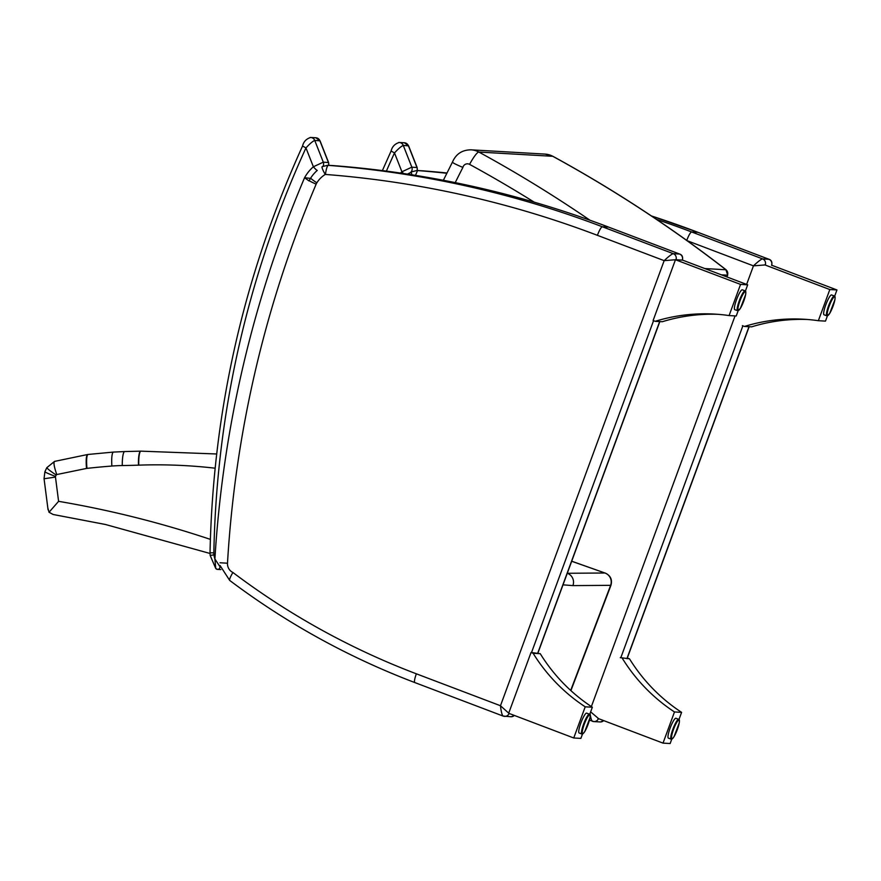 <?xml version="1.0" encoding="UTF-8"?>
<svg xmlns="http://www.w3.org/2000/svg" width="881" height="881" viewBox="0 0 881 881"><rect width="100%" height="100%" fill="white"/><g stroke="black" fill="none" stroke-linecap="round" stroke-linejoin="round"><path stroke-width="1.32" d="M455.235 182.631A1213.941 1192.048 93.3 0 1 462.888 167.423C455.202 164.174 451.81 162.39 452.713 162.06M443.363 180.286L452.438 162.126C455.995 153.933 462.228 149.836 471.148 149.836L545.086 154.098A18.875 18.534 93.3 0 1 552.783 156.3A14.162 2.423 -61.4 0 1 552.982 156.355L545.086 154.098M727.706 275.235L725.955 269.773A4.724 4.636 93.3 0 1 727.486 275.18L727.056 276.997M48.114 508.844L49.039 512.257L53.157 514.493L105.302 524.448L210.03 553.466M49.039 512.257L58.598 501.333L55.47 477.073L44.237 478.735M55.47 477.073A2.18 2.136 93.3 0 1 55.536 476.423C48.026 473.604 44.557 472.018 45.129 471.676M46.825 467.657L44.898 471.731L44.05 478.68L48.059 509.78M55.536 476.423A18.622 18.281 93.3 0 1 56.197 475.013C49.655 470.652 46.616 468.174 47.089 467.569M46.836 467.657L54.556 461.402L87.693 454.497L113.462 452.074A14.162 2.654 -94.4 0 1 113.594 452.085M56.197 475.013A2.18 2.136 93.3 0 1 56.769 474.551C53.961 466.412 53.289 462.029 54.754 461.38M216.66 453.979L141.037 451.16A14.162 2.665 -92 0 0 140.927 451.149L216.66 453.979M105.302 524.459L53.157 514.493M571.714 561.208L604.961 573.002A14.151 2.654 109.7 0 0 604.917 573.002L567.221 573.278M604.961 573.002A9.438 9.228 90 0 1 610.632 585.336L610.929 585.358C612.504 579.665 610.566 575.557 605.126 573.024M571.692 561.252L604.917 573.002A9.438 9.217 86.3 0 1 610.621 585.336A4.713 0.925 -68.5 0 1 610.632 585.336L570.69 690.429M310.508 178.358L304.562 177.742L309.132 181.001A18.875 18.534 93.3 0 1 310.508 178.358A35.273 34.634 93.3 0 1 317.27 170.407A4.724 0.639 48.9 0 1 313.372 166.773A39.997 39.271 -86.7 0 0 304.562 177.742A1137.294 1116.767 -86.7 0 0 214.898 558.972L215.746 568.476L217.519 569.39A2.357 2.313 93.3 0 1 215.878 568.564M220.272 567.177L214.898 558.972A20.285 19.922 93.3 0 1 213.951 554.821A14.162 13.898 93.3 0 1 213.852 552.839L210.03 552.805C213.015 410.689 243.85 275.092 302.557 146.015L305.96 147.92C309.716 143.812 312.645 141.312 314.737 140.42A4.724 4.636 -86.7 0 0 310.167 137.469M328.811 165.364L328.602 162.544L323.294 162.159L314.737 140.42L320.056 140.85L315.839 137.766A4.724 4.636 -86.7 0 0 315.827 137.766L310.707 137.469C306.335 138.791 303.615 141.632 302.557 146.015M323.052 166.179A4.724 4.636 93.3 0 0 323.294 162.159L313.372 166.773L305.96 147.92A1002.809 984.716 93.3 0 0 213.852 552.839M508.711 713.158L500.474 705.736C501.135 711.694 502.016 715.13 503.106 716.066L503.205 716.088A4.724 4.636 -86.7 0 0 509.119 713.456M679.725 254.102L679.658 254.058C682.136 254.862 683.061 256.889 682.434 260.137L675.969 259.741A4.724 4.636 -86.7 0 0 673.26 253.673C671.751 254.036 668.723 256.371 664.164 260.655L675.463 259.741L740.558 284.409L729.094 315.574L736.23 315.982L738.146 310.74M232.892 572.474A9.625 9.449 93.3 0 1 227.496 563.212A1123.319 1103.056 93.3 0 1 316.158 184.151A9.625 9.449 93.3 0 1 316.852 182.808A26.023 25.56 93.3 0 1 325.254 174.449L325.419 174.438C326.245 168.888 327.181 165.859 328.25 165.353L334.56 165.705A1021.101 1002.677 93.3 0 1 608.639 227.122L679.658 254.058L673.26 253.673L602.329 226.758C601.073 227.21 599.432 230.062 597.395 235.326L664.164 260.655L500.474 705.736L416.35 673.811A761.569 747.826 93.3 0 1 232.892 572.474C230.095 577.286 229.082 579.951 229.82 580.458M334.56 165.705L333.943 165.65A9.438 9.273 93.3 0 1 334.56 165.705M334.56 165.716C428.805 173.094 520.197 193.567 608.727 227.133L608.815 227.188M414.907 682.588A9.251 1.674 -69.2 0 1 414.819 682.566C348.402 657.303 286.688 623.252 229.666 580.403L229.699 580.425M386.396 171.112A1002.809 984.716 93.3 0 1 394.501 152.931L391.098 151.014L382.387 170.595M417.319 170.518L417.142 167.544L411.834 167.17L401.923 171.784L394.501 152.931C398.256 148.812 401.185 146.312 403.278 145.42A4.724 4.636 -86.7 0 0 398.708 142.48M410.777 172.302A4.724 4.636 93.3 0 0 411.834 167.17L403.278 145.42L408.608 145.85L404.39 142.777A4.724 4.636 -86.7 0 0 404.368 142.777L399.247 142.48C394.886 143.801 392.166 146.642 391.098 151.014M407.518 174.119L409.896 172.885M400.503 173.072A39.997 39.271 -86.7 0 1 401.923 171.784A4.724 0.639 48.9 0 0 403.476 173.502M590.061 713.434C590.744 718.059 591.525 720.669 592.395 721.275L592.495 721.297A4.724 4.636 -86.7 0 0 598.43 718.61M598.463 718.522L590.633 711.859M765.27 264.95A4.724 4.636 -86.7 0 0 762.55 258.882C761.052 259.245 758.012 261.58 753.453 265.864L764.983 264.939M769.014 259.3L762.55 258.882L691.618 231.956C690.363 232.419 688.722 235.271 686.684 240.524M423.849 170.914L423.86 170.914A1021.101 1002.677 93.3 0 1 446.964 172.984L423.232 170.859A9.438 9.273 93.3 0 1 423.849 170.914L417.539 170.551A9.438 9.273 -86.7 0 0 416.922 170.496L423.232 170.859M771.723 265.346C772.351 262.098 771.426 260.06 768.948 259.256L698.016 232.342L651.433 215.955A1021.101 1002.677 93.3 0 1 697.928 232.32L698.104 232.386M415.48 175.374L417.539 170.551A1021.101 1002.677 -86.7 0 1 446.821 173.271M589.719 714.37L592.34 707.234A174.262 171.123 93.3 0 1 540.24 653.68L531.034 652.48L508.667 713.28L573.751 737.981L585.215 706.815A174.262 171.123 93.3 0 1 533.115 653.273L531.034 652.48M540.24 653.68L533.115 653.273M592.34 707.234L585.215 706.815M573.751 737.981L580.876 738.388L582.473 734.049M581.878 734.027L579.114 732.981A10.616 1.916 -69.2 0 1 580.986 722.662A10.616 1.916 -69.2 0 1 586.537 713.103A10.616 1.916 -69.2 0 1 586.647 713.125L589.411 714.172A10.616 1.916 110.8 0 0 589.301 714.15A10.616 1.916 110.8 0 0 583.74 723.708A10.616 1.916 110.8 0 0 581.878 734.027C581.9 734.853 582.87 734.027 584.786 731.56L589.962 717.839C590.347 715.372 590.16 714.15 589.411 714.172M729.094 315.574A174.262 171.123 -86.7 0 0 714.513 314.088A174.262 171.123 -86.7 0 0 655.2 321.312L653.107 320.519L675.474 259.708L682.599 260.126L747.683 284.816L745.392 291.06M655.2 321.312L662.325 321.719A174.262 171.123 -86.7 0 1 718.081 314.33M740.558 284.409L747.683 284.816M734.897 309.694A10.616 1.916 -69.2 0 1 734.787 309.671A10.616 1.916 -69.2 0 1 736.758 299.066A10.616 1.916 -69.2 0 1 742.32 289.816L745.084 290.862A10.616 1.916 110.8 0 0 739.522 300.113A10.616 1.916 110.8 0 0 737.551 310.718A10.616 1.916 110.8 0 0 737.661 310.74M678.976 719.502L681.608 712.366A174.262 171.123 93.3 0 1 629.508 658.823L627.316 658.019M629.508 658.823L620.301 657.622M681.608 712.366L674.483 711.958A174.262 171.123 93.3 0 1 622.382 658.404M597.935 718.422L663.019 743.124L670.144 743.531L671.74 739.192M663.019 743.124L674.483 711.958M671.135 739.17L668.382 738.124A10.616 1.916 -69.2 0 1 670.243 727.794A10.616 1.916 -69.2 0 1 675.804 718.246A10.616 1.916 -69.2 0 1 675.914 718.268L678.678 719.314A10.616 1.916 110.8 0 0 678.568 719.292A10.616 1.916 110.8 0 0 673.007 728.84A10.616 1.916 110.8 0 0 671.135 739.17C671.168 739.996 672.137 739.17 674.053 736.692L679.229 722.971C679.614 720.515 679.427 719.292 678.678 719.314M764.741 264.851L829.825 289.552L818.361 320.706A174.262 171.123 -86.7 0 0 803.78 319.23A174.262 171.123 -86.7 0 0 744.467 326.444L742.375 325.651M744.467 326.444L751.592 326.851A174.262 171.123 -86.7 0 1 807.348 319.473M818.361 320.706L825.486 321.113L827.413 315.883M829.825 289.552L836.95 289.959L834.659 296.192M771.756 265.258L836.95 289.959M824.164 314.836A10.616 1.916 -69.2 0 1 824.054 314.814A10.616 1.916 -69.2 0 1 826.026 304.198A10.616 1.916 -69.2 0 1 831.587 294.959L834.351 296.005A10.616 1.916 110.8 0 0 828.79 305.255A10.616 1.916 110.8 0 0 826.818 315.861A10.616 1.916 110.8 0 0 826.918 315.883M589.973 220.228A1321.952 1298.109 -86.7 0 0 478.846 152.05A14.162 2.423 118.6 0 0 469.584 164.373A1307.8 1284.201 93.3 0 1 534.205 202.156M704.811 268.551L725.955 269.773A1321.952 1298.109 93.3 0 0 552.783 156.3L478.846 152.05A18.875 18.534 -86.7 0 0 471.148 149.836M462.888 167.423A4.724 4.636 93.3 0 1 469.584 164.373M721.341 274.828L727.486 275.18L726.836 276.909M210.372 539.381C160.738 522.774 110.147 510.088 58.598 501.333M56.769 474.551L86.547 468.428A14.162 2.643 -96.2 0 1 87.693 454.497M86.547 468.428A203.048 199.392 -86.7 0 0 86.988 468.373A14.162 2.643 -96.3 0 1 88.1 454.453M86.988 468.373A780.379 766.294 93.3 0 1 111.887 466.038A14.162 2.654 -94.4 0 1 113.462 452.074L124.728 451.557A14.162 2.665 -90.9 0 1 124.827 451.557M111.887 466.038A174.702 171.542 93.3 0 1 122.272 465.553A14.162 2.665 -90.9 0 1 124.728 451.557L140.652 451.16A14.162 2.665 -91.9 0 1 140.762 451.171M122.272 465.553A912.496 896.032 -86.7 0 0 138.46 465.157A14.162 2.665 -91.9 0 1 140.652 451.16L140.927 451.149A14.162 2.665 -92 0 0 138.758 465.146C164.284 464.254 189.734 465.278 215.107 468.196M567.265 573.289A9.438 9.273 93.3 0 1 572.903 585.612L610.621 585.336M563.014 584.841L572.903 585.612M210.251 555.448L213.951 554.821M219.964 567.166A2.357 2.313 93.3 0 1 217.519 569.39L220.856 569.589M328.613 165.353A4.724 4.636 93.3 0 0 328.415 162.456L319.858 140.718A4.724 4.636 -86.7 0 0 315.839 137.766M416.35 673.811A9.251 1.674 -69.2 0 0 414.819 682.566L503.106 716.066L510.87 716.738A4.724 4.636 -86.7 0 0 514.339 715.438M531.529 652.513L653.559 320.684M682.279 260.104A4.724 4.636 -86.7 0 0 679.57 254.036L608.639 227.122L602.329 226.758A1021.101 1002.677 -86.7 0 0 328.25 165.353A9.438 9.273 -86.7 0 0 327.633 165.287L333.943 165.65M659.682 321.565L537.839 652.876M227.496 563.212L220.008 562.772M316.158 184.151A9.251 0.595 -157 0 1 309.385 180.638M316.852 182.808A9.251 0.848 -148.1 0 1 310.751 178.017M325.254 174.449A9.251 1.443 -121.6 0 1 322.149 166.674L327.633 165.287M325.419 174.438A1011.851 993.592 93.3 0 1 597.395 235.326M417.12 170.507A4.724 4.636 93.3 0 0 416.955 167.467L408.399 145.717A4.724 4.636 -86.7 0 0 404.379 142.777M589.444 720.151L593.849 721.583L600.159 721.946A4.724 4.636 -86.7 0 0 603.672 720.603M620.786 657.799L742.87 325.838M687.18 240.711L753.453 265.864L746.625 284.42M735.051 315.916L591.371 706.595M771.569 265.313A4.724 4.636 -86.7 0 0 768.86 259.245L697.928 232.32L691.618 231.956A1021.101 1002.677 -86.7 0 0 656.521 219.38M748.993 326.708L626.909 658.669M412.033 174.823A9.251 1.443 -121.6 0 1 411.449 171.883L408.112 174.207M589.631 714.909A10.032 1.817 -69.2 0 1 586.085 729.105A10.032 1.817 -69.2 0 1 582.815 728.917A10.032 1.817 -69.2 0 1 589.631 714.909M738.399 310.398A10.032 1.817 -69.2 0 1 741.945 296.203A10.032 1.817 -69.2 0 1 745.227 296.39A10.032 1.817 -69.2 0 1 738.399 310.398M678.899 720.041A10.032 1.817 -69.2 0 1 675.353 734.236A10.032 1.817 -69.2 0 1 672.071 734.049A10.032 1.817 -69.2 0 1 678.899 720.041M827.666 315.541A10.032 1.817 -69.2 0 1 831.212 301.335A10.032 1.817 -69.2 0 1 834.494 301.533A10.032 1.817 -69.2 0 1 827.666 315.541M726.164 269.828C671.399 227.32 613.672 189.503 552.982 156.355M570.91 690.627L610.929 585.358M215.746 568.476L210.163 555.426L210.03 552.805M328.591 162.533L320.056 140.85M514.416 715.46L511.31 716.749M537.994 652.876L659.836 321.576M220.052 565.514L229.688 580.414M417.142 167.533L408.608 145.85M603.749 720.625L600.6 721.946M627.074 658.68L749.147 326.719M411.449 171.883L416.922 170.496M734.787 309.671L737.826 310.784L740.37 308.394L745.612 294.683C746.031 292.074 745.855 290.807 745.084 290.862M824.054 314.814L827.094 315.916L829.638 313.537L834.88 299.815C835.298 297.205 835.122 295.939 834.351 296.005"/></g></svg>
